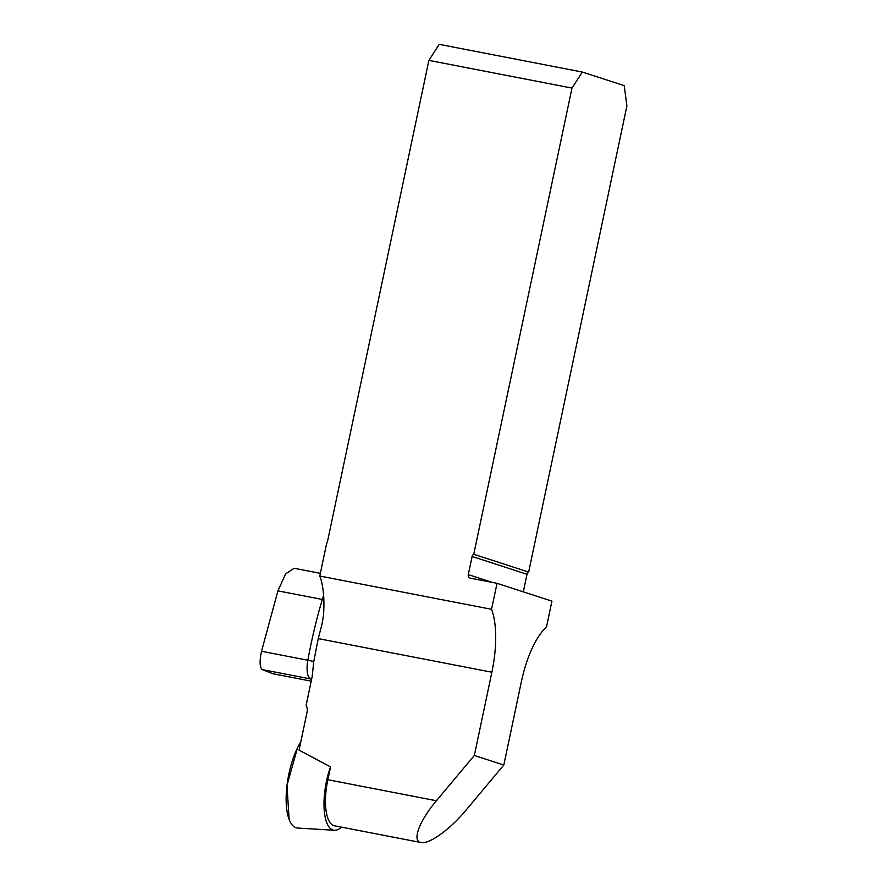<?xml version="1.0" encoding="UTF-8"?>
<svg xmlns="http://www.w3.org/2000/svg" width="887" height="887" viewBox="0 0 887 887"><rect width="100%" height="100%" fill="white"/><g stroke="black" fill="none" stroke-linecap="round" stroke-linejoin="round"><path stroke-width="1.33" d="M521.356 681.781L503.816 765.037L465.886 810.308C450.053 829.434 429.042 844.524 420.992 842.528C411.734 841.275 419.218 820.985 436.404 800.75L474.323 755.48L491.875 672.224A68.033 24.914 101 0 0 491.553 609.291L497.03 583.324L551.936 601.131L546.47 627.098A68.033 24.914 101 0 0 521.356 681.781M322.336 622.918L318.233 638.607L313.765 661.514L312.157 676.659L306.126 705.276A9.901 9.203 -72 0 1 307.057 712.15L299.063 750.125L330.552 766.889L327.835 779.728A42.055 15.401 101 0 0 334.587 825.808L420.992 842.528M503.816 765.037L474.323 755.48M320.351 573.357L294.151 568.279L285.658 573.811L277.919 590.853L261.532 651.28C259.459 660.948 259.647 667.035 262.108 669.563L272.974 673.754M321.881 624.88L323.456 615.722A68.033 24.914 101 0 0 319.786 576.04L326.604 543.664A9.901 9.203 108 0 0 327.647 540.815L428.887 60.383L439.22 44.35L582.316 72.047L624.215 85.64L626.898 105.886L528.652 572.082A3.093 2.872 -72 0 0 527.022 574.277L472.106 556.471L468.281 574.61A3.093 2.872 -72 0 0 470.465 578.18L497.03 583.324M319.786 576.04L491.553 609.291M582.316 72.047L571.982 88.079L473.747 554.275A3.093 2.872 -72 0 0 472.106 556.471M571.982 88.079L428.887 60.383M523.319 591.851L527.022 574.277M473.747 554.275L528.652 572.082M300.815 741.82A49.484 18.117 101 0 0 289.107 819.388A49.484 18.117 101 0 0 297.733 828.059L334.443 830.265A44.66 16.354 -79 0 1 326.649 822.437A44.66 16.354 -79 0 1 324.575 813.601A44.66 16.354 -79 0 1 330.496 766.856M341.495 827.139A44.66 16.354 -79 0 1 334.443 830.265M297.5 747.83L287 785.328L289.107 819.388M327.835 779.728L436.404 800.75M318.233 638.607L491.875 672.224M277.919 590.853L322.325 599.446A34.039 12.462 -79 0 1 323.611 595.476M261.532 651.28L307.856 660.238A216.472 79.265 -79 0 1 322.325 599.446A9.901 2.384 -163.5 0 0 323.833 599.701M311.537 679.597A247.395 90.585 -79 0 1 310.273 678.877L262.108 669.563M311.614 679.254A9.901 9.136 -59.6 0 0 310.273 678.877A18.549 6.797 -79 0 1 307.856 660.238L313.765 661.514M468.281 574.61L492.352 582.415M311.215 681.149L272.741 673.71"/></g></svg>
